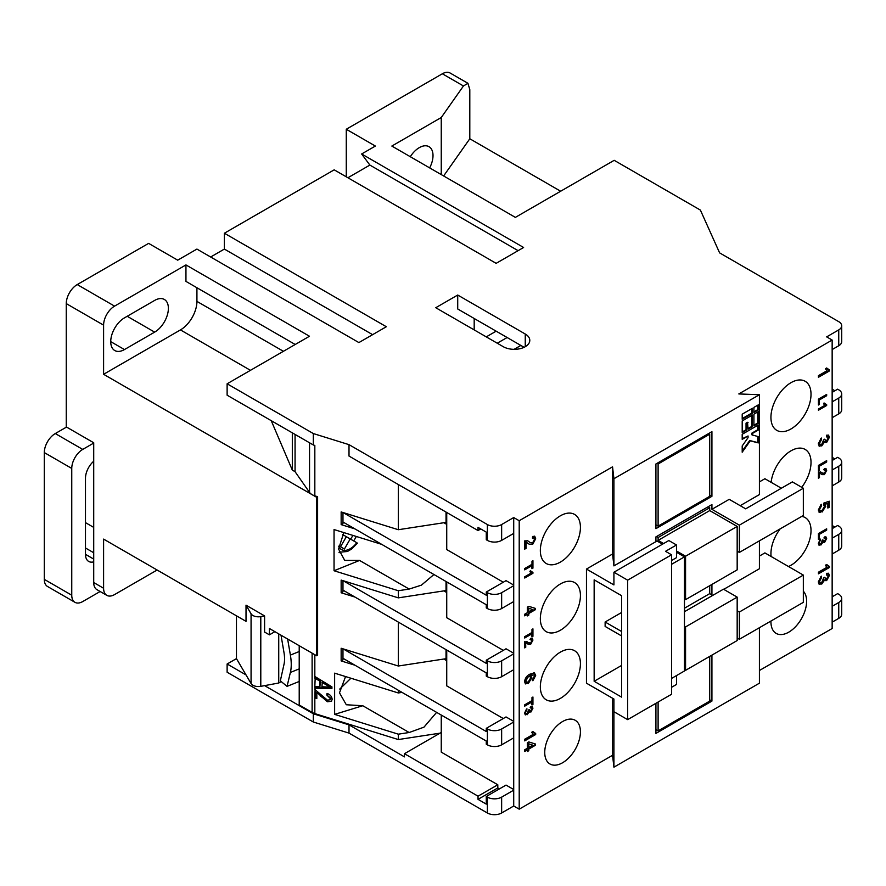 <?xml version="1.0" encoding="UTF-8"?>
<svg xmlns="http://www.w3.org/2000/svg" width="886" height="886" viewBox="0 0 886 886"><rect width="100%" height="100%" fill="white"/><g stroke="black" fill="none" stroke-linecap="round" stroke-linejoin="round"><path stroke-width="1.33" d="M770.953 621.042A25.24 14.564 120 0 0 776.169 633.401A25.24 14.564 120 0 0 788.784 632.15A25.24 14.564 120 0 0 804.632 611.838A25.24 14.564 120 0 0 803.336 591.217M780.178 528.864A28.341 16.358 120 0 0 771.097 556.474M788.485 566.519A28.341 16.358 120 0 0 790.976 565.268A28.341 16.358 120 0 0 809.494 540.294A28.341 16.358 120 0 0 805.152 517.579A28.341 16.358 120 0 0 801.775 516.394M801.719 487.311A28.341 16.358 120 0 0 805.152 449.435A28.341 16.358 120 0 0 790.976 450.83A28.341 16.358 120 0 0 771.119 482.316M790.976 382.686A28.341 16.358 120 0 0 772.459 407.66A28.341 16.358 120 0 0 776.812 430.363A28.341 16.358 120 0 0 790.976 428.957A28.341 16.358 120 0 0 809.494 403.983A28.341 16.358 120 0 0 805.152 381.279A28.341 16.358 120 0 0 790.976 382.686M560.384 515.807A28.341 16.358 120 0 0 541.878 540.781A28.341 16.358 120 0 0 546.219 563.496A28.341 16.358 120 0 0 560.384 562.089A28.341 16.358 120 0 0 578.901 537.115A28.341 16.358 120 0 0 574.56 514.412A28.341 16.358 120 0 0 560.384 515.807M560.384 652.118A28.341 16.358 120 0 0 541.878 677.092A28.341 16.358 120 0 0 546.219 699.796A28.341 16.358 120 0 0 560.384 698.389A28.341 16.358 120 0 0 578.901 673.415A28.341 16.358 120 0 0 574.56 650.712A28.341 16.358 120 0 0 560.384 652.118M562.588 721.536A25.24 14.564 120 0 0 546.097 743.775A25.24 14.564 120 0 0 549.962 763.987A25.24 14.564 120 0 0 562.588 762.746A25.24 14.564 120 0 0 579.067 740.508A25.24 14.564 120 0 0 575.202 720.285A25.24 14.564 120 0 0 562.588 721.536M560.384 583.963A28.341 16.358 120 0 0 541.878 608.937A28.341 16.358 120 0 0 546.219 631.652A28.341 16.358 120 0 0 560.384 630.245A28.341 16.358 120 0 0 578.901 605.271A28.341 16.358 120 0 0 574.56 582.556A28.341 16.358 120 0 0 560.384 583.963M250.45 370.326L180.456 329.913L103.596 374.291L316.612 497.267L316.612 655.751L317.609 655.175L317.609 496.703L314.829 495.839A11.651 6.723 180 0 1 312.116 494.665A11.651 6.723 180 0 1 309.546 492.428L295.06 471.684L292.314 470.101L271.227 420.662M429.655 167.886A19.414 11.208 120 0 0 433.01 155.571A19.414 11.208 120 0 0 428.99 146.677A19.414 11.208 120 0 0 410.296 156.711M154.651 332.128A19.414 11.208 120 0 0 168.384 308.35A19.414 11.208 120 0 0 164.364 299.468A19.414 11.208 120 0 0 154.651 300.42L124.461 317.864A19.414 11.208 120 0 0 111.78 334.963A19.414 11.208 120 0 0 114.748 350.524A19.414 11.208 120 0 0 124.461 349.56L154.651 332.128L127.207 316.28M398.312 690.249L398.312 692.963L334.631 673.161L334.631 714.371L362.784 705.732L346.304 704.758L339.493 692.841L345.551 676.561M381.722 544.369L334.044 529.551L334.044 570.75L359.561 560.439L344.72 560.406L338.585 549.065L343.812 532.586M339.803 552.476A25.24 14.564 -60 0 1 339.105 552.709A25.24 14.564 -60 0 0 339.792 552.476M281.017 635.196L283.963 652.384A27.178 12.725 68 0 1 284.561 658.962A27.178 12.725 68 0 1 283.963 664.544L280.33 680.836L287.053 686.373L290.386 672.452A38.818 18.185 -112 0 0 291.239 664.467A38.818 18.185 -112 0 0 290.386 655.086L287.629 639.016M299.213 663.237L299.213 659.14M350.557 539.109A21.353 12.326 120 0 0 352.927 535.41M487.366 812.983L349.006 733.11L349.006 724.859L404.459 756.877L404.459 753.709L478.03 796.182L478.03 799.349L486.27 804.111L486.27 796.503L487.366 797.134A10.089 5.825 -0 0 0 501.642 797.134L501.642 812.983A10.089 5.825 180 0 1 487.366 812.983L487.366 797.134M832.153 606.312L838.743 602.513A10.089 5.825 -0 0 0 841.7 598.393L841.7 614.242A10.089 5.825 180 0 1 838.743 618.362L832.153 622.16M832.153 349.56L838.743 345.75L838.743 329.902L826.66 336.879L832.153 340.047L832.153 628.506L759.413 670.503M759.413 627.709L759.413 683.184L613.92 767.176L612.547 755.293L519.207 809.184L513.714 806.005L501.642 812.983M349.006 733.11L313.323 722.012L227.126 672.241L227.126 664.002L246.02 674.91L251.07 683.505A7.764 4.485 -0 0 0 260.794 686.34L264.593 685.631L313.323 713.773L349.006 724.859M157.121 570.019L114.571 594.584A15.527 8.971 120 0 1 106.807 595.359L96.939 589.655A15.527 8.971 -60 0 1 93.717 582.545L93.717 442.756L66.262 426.897L66.262 303.599A15.527 8.971 -60 0 1 77.237 284.572L148.615 243.373L177.709 260.174L196.925 249.077L358.896 342.583L386.34 326.735L224.379 233.228L334.188 169.835L496.149 263.341L523.604 247.493L361.643 153.976L375.365 146.057L346.271 129.256L442.347 73.782A15.527 8.971 -60 0 1 450.11 73.017L467.941 83.306L463.456 85.975L441.25 117.528L391.834 146.057L515.364 217.38L614.186 160.322L700.383 210.082L719.609 252.875L838.743 321.662A10.089 5.825 -0 0 1 841.7 325.782L841.7 341.631A10.089 5.825 180 0 1 838.743 345.75M834.9 458.915L832.153 457.331M832.153 460.498L837.647 457.331L838.743 457.962A10.089 5.825 -0 0 1 841.7 462.082A10.089 5.825 -0 0 1 838.743 466.202L832.153 470.012M834.9 527.07L832.153 525.487M832.153 528.654L837.647 525.487L838.743 526.118A10.089 5.825 -0 0 1 841.7 530.238A10.089 5.825 -0 0 1 838.743 534.358L832.153 538.167M446.732 512.485L446.732 549.575L503.292 582.224M343.059 512.54L486.27 595.215L486.27 592.047L506.028 580.64L513.714 585.07M832.153 340.047L738.824 393.938L759.413 394.724L613.92 478.728L612.547 466.833L519.207 520.724L513.714 517.557L513.714 533.405L501.642 540.382A10.089 5.825 180 0 1 487.366 540.382L486.27 539.74L486.27 532.132L478.03 527.38L478.03 530.548L480.777 528.964M478.03 530.548L349.006 456.057L349.006 444.65L313.323 433.553L227.126 383.793L227.126 395.2L313.323 444.971L313.323 433.553M443.864 522.729L446.035 523.98L446.732 523.582M440.054 733.154L398.312 739.555L398.312 734.173L409.166 732.512L423.984 727.151L436.621 712.366M334.631 714.371L398.312 734.173M354.954 665.22L341.154 660.923L341.154 648.253L398.312 666.017L398.312 622.094M354.954 597.064L341.154 592.778L341.154 580.097L398.312 597.862L398.312 590.729L409.166 589.068L421.437 585.137L433.941 574.516M334.044 570.75L398.312 590.729M354.954 528.92L341.154 524.623L341.154 511.942L398.312 529.717L398.312 484.531M314.829 495.839L314.829 445.436L313.323 444.971M314.829 676.472L331.918 686.849L331.918 688.455L314.829 688.212L314.829 686.495L319.935 686.694L319.935 681.157L314.829 678.189L314.829 654.721M314.829 689.441L327.388 700.139L329.946 699.796L330.367 698.633L326.812 695.023L327.034 693.439C330.101 694.491 331.807 696.429 332.139 699.253L331.497 701.258L327.355 701.778L316.823 692.331L316.823 698.5L314.829 697.88L315.195 686.506M398.312 739.555L314.829 713.607A11.651 6.723 180 0 1 312.116 712.433L312.116 653.159L299.213 645.717L299.213 704.99L312.116 712.433M398.312 529.717L446.035 522.397L446.035 512.075M446.035 522.397L446.035 523.98M487.366 540.382L487.366 524.534L349.006 444.65M487.366 524.534A10.089 5.825 -0 0 0 501.642 524.534L501.642 540.382M513.714 517.557L501.642 524.534M838.743 329.902A10.089 5.825 -0 0 0 841.7 325.782M295.204 344.488L185.949 281.405L185.949 264.925L114.571 306.135A15.527 8.971 120 0 0 103.596 325.151L66.262 303.599M185.949 264.925L309.48 336.248L227.126 383.793M457.719 295.038L435.757 307.719L503.292 346.703A15.527 8.971 180 0 0 520.215 348.652A15.527 8.971 180 0 0 529.795 340.368A15.527 8.971 180 0 0 525.254 334.022L457.719 295.038L457.719 308.981L496.149 331.176L486.27 336.879M834.9 390.77L832.153 389.175M441.25 174.586L441.25 117.528M560.661 191.232L469.801 138.77L443.631 175.96M469.801 138.77L469.801 89.63L467.941 83.306M346.271 176.801L346.271 129.256M224.379 233.228L224.379 249.077L210.658 256.995M361.643 153.976L369.872 165.073L347.91 177.754M518.111 250.66L369.872 165.073M372.618 334.664L224.379 249.077M103.596 374.291L103.596 325.151M180.456 329.913A23.291 13.445 120 0 0 196.925 301.384L196.925 287.751M474.187 329.902L474.187 318.495M514.113 349.328L520.857 345.44L496.149 331.176M520.857 345.44L524.091 347.301M832.153 392.354L837.647 389.175L838.743 389.818A10.089 5.825 -0 0 1 841.7 393.938A10.089 5.825 -0 0 1 838.743 398.058L832.153 401.856M341.154 524.623L342.971 523.582L342.971 521.998L486.27 604.728L486.27 607.896L487.366 608.527L487.366 592.679A10.089 5.825 -0 0 0 501.642 592.679L501.642 608.527A10.089 5.825 180 0 1 487.366 608.527M486.27 592.047L487.366 592.679M342.971 521.998L342.971 512.507M341.154 592.778L342.971 591.726L342.971 590.142L486.27 672.873L486.27 676.051L487.366 676.683L487.366 660.834A10.089 5.825 -0 0 0 501.642 660.834L501.642 676.683A10.089 5.825 180 0 1 487.366 676.683M343.059 580.684L486.27 663.37L486.27 660.203L487.366 660.834M342.971 590.142L342.971 580.662M446.732 650.058L446.732 685.875L503.292 718.524M343.059 648.84L486.27 731.515L486.27 728.347L506.028 716.94L513.714 721.37M341.154 660.923L342.971 659.882L342.971 658.298L486.27 741.028L486.27 744.196L487.366 744.827L487.366 728.979A10.089 5.825 -0 0 0 501.642 728.979L501.642 744.827A10.089 5.825 180 0 1 487.366 744.827M499.449 788.894L497.799 787.942L478.03 799.349M486.27 796.503L506.028 785.085L513.714 789.526M441.25 715.035L441.25 752.125L497.799 784.774L497.799 787.942M486.27 728.347L487.366 728.979M342.971 658.298L342.971 648.807M441.25 732.467L404.459 753.709M497.799 784.774L478.03 796.182M443.864 659.029L446.035 660.292L446.732 659.882M446.732 581.903L446.732 617.719L503.292 650.368M486.27 660.203L506.028 648.785L513.714 653.226M443.864 590.884L446.035 592.136L446.732 591.726M398.312 666.017L446.035 658.697L446.035 660.292M446.035 658.697L446.035 649.648M398.312 597.862L446.035 590.552L446.035 581.504M446.035 590.552L446.035 592.136M281.239 681.578L278.736 683.017L264.593 685.631M313.323 722.012L313.323 713.773M832.153 596.799L837.647 593.631L838.743 594.273A10.089 5.825 -0 0 1 841.7 598.393M236.462 615.825L236.462 658.619L227.126 664.002M93.717 582.545L103.596 588.249L103.596 539.109L246.02 621.341L246.02 605.182L251.07 613.777A7.764 4.485 -0 0 0 260.794 616.601L264.593 615.903L246.02 605.182M103.596 588.249A15.527 8.971 120 0 0 106.807 595.359M398.312 692.963L402.022 692.387M356.338 536.473A25.24 14.564 -60 0 1 353.625 540.881A25.24 14.564 -60 0 0 356.338 536.473M331.918 688.057L315.195 687.813M330.124 699.563L330.367 698.633M330.733 698.246L326.812 695.023M327.178 694.624L327.333 693.561M331.674 701.047L327.355 701.778M327.72 701.38L320.145 695.809M320.51 695.41L316.823 692.331M316.823 697.991L314.829 697.88L314.829 713.607M274.893 631.663L269.399 634.841L264.593 632.061L264.593 615.903M269.399 634.841L269.399 628.495L316.612 655.751M316.612 497.267L317.609 496.703M292.314 432.833L292.314 470.101M507.135 337.511L497.245 343.214M339.759 689.064L350.9 678.222M278.736 633.889L278.736 683.017M246.02 674.91L236.462 658.619M93.717 561.846A15.527 8.971 -60 0 1 88.689 561.436A15.527 8.971 -60 0 1 85.477 554.326L85.477 478.252L85.477 522.629L93.717 527.391M295.06 471.684L295.06 434.417M315.195 697.481L315.195 689.563M319.935 686.694L320.3 680.769L315.195 677.79L314.829 686.495M315.195 677.79L315.195 676.694M330.146 687.104L322.305 681.921L321.928 686.772L330.146 687.104L321.928 682.32M299.213 681.456L287.053 686.373M82.73 449.412A15.527 8.971 120 0 0 71.755 468.428L44.3 452.58A15.527 8.971 -60 0 1 55.275 433.553L82.73 449.412L93.717 443.066M71.755 468.428L71.755 595.215A15.527 8.971 120 0 0 74.967 602.325A15.527 8.971 120 0 0 82.73 601.561L100.14 591.505M85.477 478.252A15.527 8.971 -60 0 1 93.717 461.218M44.3 452.58L44.3 579.366L71.755 595.215M55.275 433.553L66.539 427.063M74.967 602.325L47.512 586.477A15.527 8.971 -60 0 1 44.3 579.366M342.616 534.535L356.039 542.287M346.348 536.683L340.523 546.773L344.41 549.01L350.236 538.932M528.787 743.941L528.787 747.463L532.741 745.17L528.233 743.62L528.787 747.463M530.614 678.011L529.939 676.472L528.344 676.694L525.83 680.836L526.417 682.231L528.266 681.932L530.614 678.011M528.787 608.339L528.787 611.861L532.741 609.579L528.233 608.029L528.787 611.861M528.233 743.62L532.741 745.17M529.651 676.361L528.344 676.694M527.79 676.372L525.276 680.526L525.83 680.836M525.276 680.526L526.173 682.032M528.233 608.029L532.741 609.579M621.607 631.508L605.127 622.005L621.607 612.492M605.127 622.005L605.127 626.435L621.607 635.949M828.244 573.176L828.864 575.103L826.073 580.319L826.616 580.64L823.891 579.854L821.189 583.796L819.063 584.173M826.073 580.319L824.744 580.607M827.336 574.892L826.494 574.571M824.345 577.318L826.029 578.724M824.656 577.506L826.572 579.045L825.243 578.968M820.901 576.553L819.007 580.928L819.904 582.467M825.708 536.827L826.117 538.212L824.024 542.121L822.385 541.767L820.358 544.724L818.841 545.034M825.165 538.799L823.902 537.935L825.165 538.799M822.729 539.873L823.991 540.925M823.105 540.095L824.534 541.246L823.493 541.113M820.159 539.485L818.73 542.575L819.484 543.749M828.72 501.398L829.274 507.224L827.856 508.043L827.856 503.359L824.467 504.034L825.198 505.873L821.643 511.643L818.996 512.13M828.72 506.914L827.856 507.401M820.901 504.666L819.007 508.996L819.882 510.513M826.117 460.964L826.117 461.672L818.83 465.881L818.431 470.621M826.117 404.625L818.431 409.609M824.058 402.953L826.117 404.393M826.66 404.703L826.66 405.489L818.431 410.251L818.431 409.033L824.844 405.323L823.637 403.828L824.611 403.263L826.66 404.703L825.442 404.26M828.864 369.85L828.864 370.636L818.431 376.661M826.405 368.133L827.878 369.384M826.117 394.713L826.117 395.422L818.83 399.63L818.431 404.37M828.244 435.048L828.864 436.975L826.073 442.192L826.616 442.513L823.891 441.715L821.189 445.658L819.063 446.035M826.073 442.192L824.744 442.479M827.336 436.754L826.494 436.444M824.345 439.19L826.029 440.597M824.656 439.367L826.572 440.907L825.243 440.84M820.901 438.415L819.007 442.79L819.904 444.34M820.469 473.633L818.941 472.626L818.431 477.565M819.384 472.803L819.484 477.598L818.431 478.207L818.431 471.983L824.379 473.423L825.719 470.92L824.235 469.979L824.345 468.694L825.973 468.55L826.66 470.4L824.39 474.641L821.975 474.619L819.384 472.803M825.674 468.428L826.117 470.078L823.847 474.32L821.699 474.453M825.165 470.61L823.692 469.658M824.235 469.979L825.287 469.824L824.279 469.436M820.48 471.828L822.319 473.124M826.117 529.119L826.117 529.828L818.83 534.025L818.431 538.777M828.864 566.375L828.864 567.173L818.431 573.198M826.405 564.67L827.878 565.91M534.989 743.875L534.989 744.86L528.233 748.77L528.787 750.708L527.369 751.516L526.827 749.578L524.7 750.807M528.233 750.387L527.369 750.885M531.977 706.507L532.386 707.892L530.293 711.801L528.654 711.458L526.627 714.415L525.11 714.714M531.434 708.479L530.171 707.615L531.434 708.479M528.997 709.553L530.26 710.605M529.374 709.775L530.803 710.926L529.762 710.793M526.428 709.165L524.999 712.255L525.752 713.429M533.881 672.618L535.133 675.143L532.32 680.426M527.768 683.217L525.52 683.914L524.556 681.699C525.055 678.178 526.816 675.686 529.839 674.202L534.435 672.928L535.676 675.464L532.863 680.747L532.719 679.197L534.413 676.084L534.092 674.888L529.883 675.165L531.334 677.413L527.768 683.217L525.243 683.715M532.386 629.182L532.94 636.303L531.988 636.846L531.434 633.49L524.7 637.377M532.386 572.4L524.7 577.395M530.326 570.728L532.386 572.168M532.94 572.489L532.94 573.275L524.7 578.026L524.7 576.808L531.113 573.098L529.906 571.603L530.88 571.049L532.94 572.489L531.722 572.035M526.439 542.243L525.553 541.822L525.553 548.024L524.7 548.523M534.457 536.152L535.133 538.433L532.098 544.093L529.152 544.214M533.538 537.88L532.486 537.603M527.524 540.693L529.972 542.442M532.386 561.026L532.94 568.147L531.988 568.701L531.434 565.334L524.7 569.222M534.989 608.272L534.989 609.269L528.233 613.167L528.787 615.117L527.369 615.925L526.827 613.987L524.7 615.205M528.233 614.795L527.369 615.294M526.738 643.314L525.21 642.306L524.7 647.245M525.653 642.483L525.752 647.278L524.7 647.887L524.7 641.663L530.648 643.103L531.988 640.6L530.504 639.659L530.614 638.374L532.242 638.23L532.94 640.08L530.659 644.321L528.244 644.31L525.653 642.483M531.943 638.108L532.386 639.77L530.116 644L527.967 644.133M531.434 640.29L529.961 639.338M530.504 639.659L531.556 639.504L530.548 639.116M526.749 641.508L528.588 642.804M532.386 697.337L532.94 704.459L531.988 705.001L531.434 701.634L524.7 705.522M535.133 733.431L535.133 734.217L524.7 740.242M532.685 731.714L534.147 732.955M665.53 551.313L671.566 554.802L671.566 694.27L627.642 719.631L627.642 580.164L613.92 572.234L668.819 540.538L676.505 544.979L665.53 551.313M627.642 580.164L671.566 554.802M671.566 687.303L676.505 684.446L676.505 675.575M627.642 719.631L613.92 711.713L613.92 699.032L586.466 683.184L586.466 569.067L613.92 584.915L613.92 572.234M621.607 697.127L621.607 595.691L594.152 579.843L594.152 681.279L621.607 697.127M621.607 665.43L594.152 681.279M742.202 431.958L746.045 429.743L746.045 423.154L747.518 422.301L748.061 429.212L752.458 426.675L752.458 415.013L742.202 420.928L742.202 432.601L746.599 430.064L746.599 423.464L748.061 422.622M748.061 428.58L751.904 426.365L751.904 415.335M753.92 425.202L757.763 422.976L757.763 411.946M742.202 451.118L749.711 440.508L757.763 442.59L757.763 436.499M752.458 435.126L752.458 433.442L758.316 430.064L758.316 424.992L742.202 434.284L742.202 439.356L748.061 435.978L748.061 437.662L742.202 445.946L742.202 452.203L750.254 440.829L758.316 442.911L758.316 436.643L751.904 434.816L751.904 433.121L757.763 429.743L757.763 425.302M742.202 438.725L748.061 435.978M671.566 678.421L684.468 670.979L684.468 556.862L676.505 552.266M671.566 564.316L684.468 556.862M671.566 560.506L676.505 557.659L676.505 544.979M753.92 411.846L757.763 409.62L757.763 405.19M742.202 418.602L751.904 413.009L751.904 408.568M745.68 508.841L792.35 481.895L803.336 488.241L803.336 515.497L739.367 552.421L739.367 525.165L711.923 509.317L729.211 499.327L745.68 508.841M662.506 544.181L657.013 541.014L613.92 565.899L613.92 478.728M821.189 583.796L819.317 584.35L818.287 581.914L821.388 576.188L821.521 577.727L819.561 581.238L820.137 582.667L821.743 582.479L823.637 577.96L824.888 577.639M825.01 580.806L824.445 580.164L821.732 584.107M828.864 575.103L829.407 575.424L826.616 580.64M826.572 579.045L828.144 576.199L827.646 574.992L826.45 575.047L826.594 573.342L828.532 573.308L829.407 575.424M819.007 580.928L819.561 581.238M820.358 544.724L819.096 545.222L818.321 543.395L820.646 539.098L819.273 542.896L819.716 543.971L820.912 543.827L822.341 540.427L823.271 540.194M822.385 541.767L822.939 542.088L820.912 545.045M824.024 542.121L822.939 542.088L823.36 542.575M826.117 538.212L826.66 538.533L824.567 542.442M824.534 541.246L825.719 539.12L824.445 538.245L824.556 536.971L826.007 536.938L826.66 538.533M825.719 539.12L824.445 538.245M820.203 539.939L820.757 540.261M821.643 511.643L819.616 512.473L818.287 510.026L821.388 504.3L821.521 505.851L819.561 509.306L820.126 510.713L822.108 510.38L824.478 506.471L823.493 504.865L823.637 503.159L829.274 501.21L829.274 507.224M825.198 505.873L825.752 506.194L822.197 511.964M824.467 504.034L825.752 506.194M827.856 503.359L825.021 504.355M819.007 508.996L819.561 509.306M819.384 470.71L818.431 471.252L818.431 465.405L826.66 460.642L826.66 461.994L819.384 466.191L819.384 470.71L818.83 470.388M818.83 465.881L819.384 466.191M829.407 369.916L829.407 370.957L818.431 377.292L818.431 375.675L826.981 370.736L825.364 368.742L826.66 367.989L829.407 369.916M819.384 404.459L818.431 405.002L818.431 399.154L826.66 394.403L826.66 395.743L819.384 399.94L819.384 404.459L818.83 404.138M818.83 399.63L819.384 399.94M821.189 445.658L819.317 446.223L818.287 443.786L821.388 438.049L821.521 439.6L819.561 443.111L820.137 444.539L821.743 444.351L823.637 439.821L824.888 439.5M825.01 442.679L824.445 442.036L821.732 445.979M828.864 436.975L829.407 437.285L826.616 442.513M826.572 440.907L828.144 438.072L827.646 436.853L826.45 436.909L826.594 435.203L828.532 435.17L829.407 437.285M819.007 442.79L819.561 443.111M819.384 538.854L818.431 539.408L818.431 533.549L826.66 528.798L826.66 530.138L819.384 534.347L819.384 538.854L818.83 538.544M818.83 534.025L819.384 534.347M829.407 566.442L829.407 567.483L818.431 573.829L818.431 572.201L826.981 567.262L825.364 565.268L826.66 564.515L829.407 566.442M737.174 610.753L739.367 612.016L739.367 639.282L803.336 602.347L803.336 575.092L764.895 552.897L759.413 556.076M723.718 589.356L759.413 568.746L759.413 540.859M781.374 488.241L764.895 478.728L759.413 481.895M527.369 749.899L524.7 751.439L524.7 749.811L527.369 748.271L527.369 742.745L528.787 741.925L535.543 744.041L535.543 745.181L528.787 749.08L528.787 750.708M528.233 748.77L528.787 749.08M534.989 744.86L535.543 745.181M526.627 714.415L525.365 714.902L524.59 713.086L526.915 708.778L525.542 712.577L525.985 713.651L527.181 713.507L528.61 710.107L529.54 709.874M528.654 711.458L529.208 711.768L527.181 714.725M530.293 711.801L529.208 711.768L529.629 712.255M532.386 707.892L532.94 708.213L530.847 712.122M530.803 710.926L531.988 708.8L530.714 707.925L530.825 706.651L532.276 706.618L532.94 708.213M531.988 708.8L530.714 707.925M526.472 709.62L527.026 709.941M531.334 677.413L531.877 677.735L528.311 683.538M529.883 675.165L530.98 675.675M534.092 674.888L530.437 675.486L531.877 677.735M531.988 633.8L524.7 638.009L524.7 636.669L531.988 632.46L531.988 629.414L532.94 628.861L532.94 636.303M532.386 572.954L532.94 573.275M528.145 543.483L526.107 542.143L526.107 548.345L524.7 549.154L524.7 540.87L527.779 540.837L530.26 542.609L532.641 542.786L534.413 539.452L533.848 537.979L532.442 538.179L532.586 536.473L534.756 536.285L535.676 538.754L532.652 544.403L529.429 544.381L528.145 543.483M526.162 542.055L525.553 541.822M532.098 544.093L532.652 544.403M528.255 541.268L528.809 541.59M525.553 548.024L526.107 548.345M531.988 565.656L524.7 569.853L524.7 568.513L531.988 564.316L531.988 561.259L532.94 560.716L532.94 568.147M527.369 614.297L524.7 615.848L524.7 614.22L527.369 612.68L527.369 607.143L528.787 606.334L535.543 608.449L535.543 609.59L528.787 613.489L528.787 615.117M528.233 613.167L528.787 613.489M534.989 609.269L535.543 609.59M532.386 639.77L532.94 640.08M531.988 701.956L524.7 706.164L524.7 704.824L531.988 700.616L531.988 697.57L532.94 697.016L532.94 704.459M535.676 733.486L535.676 734.538L524.7 740.873L524.7 739.245L533.261 734.306L531.633 732.312L532.94 731.57L535.676 733.486M746.045 429.743L746.599 430.064M746.045 423.154L746.599 423.464M751.904 426.365L752.458 426.675M753.92 425.834L758.316 423.298L758.316 411.636L753.92 414.172L753.92 425.834M757.763 422.976L758.316 423.298M751.904 433.121L752.458 433.442M757.763 429.743L758.316 430.064M757.763 442.59L758.316 442.911M759.413 394.724L759.413 494.576L740.198 505.673M586.466 569.067L612.547 554.005L613.92 565.899M757.763 409.62L758.316 409.941L758.316 404.869L753.92 407.405L753.92 412.477L758.316 409.941M751.904 413.009L752.458 413.319L752.458 408.247L742.202 414.172L742.202 419.244L752.458 413.319M613.92 767.176L613.92 711.713M612.547 755.293L612.547 698.234M737.174 640.545L685.565 670.337L685.565 626.911L737.174 597.12L737.174 640.545M684.468 669.705L685.565 670.337M684.468 611.705L723.452 589.19L737.174 597.12M684.468 626.28L685.565 626.911M712.743 595.381L709.719 593.631L684.468 608.217M658.11 537.525L658.11 540.382L709.719 510.58L709.719 507.733L658.11 537.525L656.471 536.573M658.11 540.382L663.603 543.55M676.505 551.003L685.565 556.231L737.174 526.428L737.174 569.864L685.565 599.656L685.565 556.231M709.719 510.58L737.174 526.428M684.468 599.025L685.565 599.656M709.719 585.712L709.719 593.631M513.714 533.405L513.714 722.012L501.642 728.979M513.714 722.012L513.714 806.005M513.714 790.157L501.642 797.134M513.714 737.861L501.642 744.827M513.714 653.857L501.642 660.834M513.714 669.705L501.642 676.683M513.714 601.561L501.642 608.527M513.714 585.701L501.642 592.679M841.7 393.938L841.7 409.786A10.089 5.825 180 0 1 838.743 413.906L838.743 398.058M832.153 417.705L838.743 413.906M658.11 526.118L658.11 463.987L709.719 434.195L709.719 496.315L658.11 526.118L655.917 524.844M711.923 496.315L711.923 431.659L655.917 463.987L655.917 528.654L711.923 496.315L709.719 495.052M711.923 509.317L711.923 504.566L655.917 536.894L655.917 541.645M612.547 554.005L612.547 466.833M519.207 809.184L519.207 520.724M739.367 525.165L803.336 488.241M737.174 551.158L739.367 552.421M711.923 594.905L711.923 584.439M803.336 575.092L739.367 612.016M737.174 638.009L739.367 639.282M655.917 703.307L655.917 733.42L711.923 701.092L711.923 655.131M832.153 485.86L838.743 482.062L838.743 466.202M841.7 462.082L841.7 477.931A10.089 5.825 180 0 1 838.743 482.062M832.153 554.016L838.743 550.206L838.743 534.358M841.7 530.238L841.7 546.086A10.089 5.825 180 0 1 838.743 550.206M709.719 656.393L709.719 701.092L658.11 730.884L655.917 729.621M658.11 702.044L658.11 730.884M709.719 434.195L708.623 433.553M658.11 463.987L657.013 463.356M711.923 701.092L709.719 699.818M709.719 507.733L708.08 506.781M309.546 492.428L309.546 442.79M299.213 668.886L290.386 672.452M338.685 546.175A17.465 10.089 120 0 0 341.498 549.575A17.465 10.089 120 0 0 356.803 542.719M463.456 85.975L442.347 73.782M77.237 284.572L114.571 306.135M525.254 346.703L525.254 334.022M362.784 705.732L409.166 732.512M359.561 560.439L409.166 589.068M124.461 349.56L110.728 341.631M196.925 301.384L283.398 351.299M260.794 616.601L260.794 686.34M251.07 613.777L251.07 683.505M93.717 552.742L85.477 547.991M85.477 554.326L93.717 559.088M299.213 651.52L290.386 655.086M838.743 618.362L838.743 602.513M339.006 552.277L347.456 551.48L351.687 548.988L357.446 543.096M529.939 676.472L529.385 676.162M526.417 682.231L525.863 681.91M827.646 574.992L827.092 574.671M825.342 538.201L824.788 537.891M819.716 543.971L819.162 543.65M820.126 510.713L819.572 510.391M828.155 369.562L827.602 369.24M827.646 436.853L827.092 436.543M828.155 566.088L827.602 565.766M531.611 707.881L531.057 707.571M525.985 713.651L525.431 713.33M533.848 537.979L533.294 537.658M530.26 542.609L529.706 542.298M534.424 733.132L533.87 732.822"/></g></svg>
